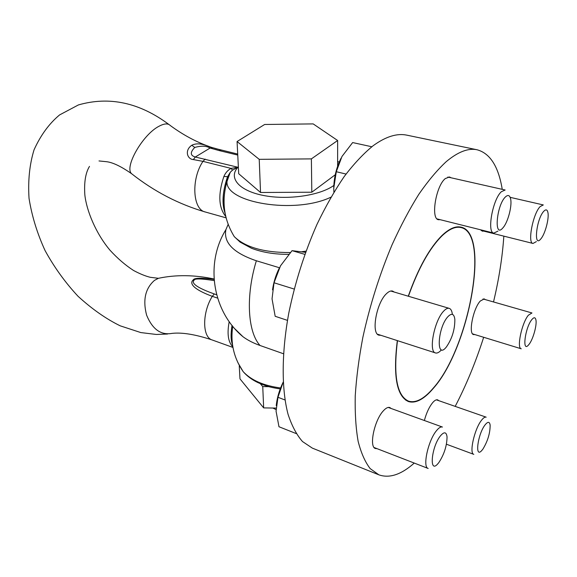 <?xml version="1.0" encoding="UTF-8"?>
<svg xmlns="http://www.w3.org/2000/svg" width="577" height="577" viewBox="0 0 577 577"><rect width="100%" height="100%" fill="white"/><g stroke="black" fill="none" stroke-linecap="round" stroke-linejoin="round"><path stroke-width="0.87" d="M414.257 463.071C401.246 474.633 389.446 478.549 378.865 474.828L370.203 468.632C365.147 462.112 361.13 453.046 358.151 441.412C355.858 428.379 354.884 413.204 355.237 395.894C356.398 377.56 358.937 358.036 362.868 337.307C369.886 305.247 379.63 274.371 392.115 244.677C400.64 225.939 409.54 209.141 418.83 194.29C428.163 180.81 437.316 169.912 446.281 161.61C458.03 151.816 468.3 147.878 477.107 149.775C490.118 153.352 498.499 166.544 502.242 189.35M503.836 236.144C502.43 257.039 498.99 278.972 493.515 301.959M483.67 337.278C475.686 362.197 466.194 385.227 455.188 406.381M424.362 420.51C426.374 413.067 429.086 407.182 432.498 402.847C434.546 400.416 436.291 399.428 437.712 399.875L438.772 400.662M377.033 448.661L375.439 448.517C368.804 447.038 374.314 420.337 383.294 410.889C385.84 408.062 388.018 406.951 389.836 407.542L391.148 408.487M380.878 335.295L379.046 335.194C370.86 333.823 376.435 302.521 386.59 293.57C388.848 291.421 390.86 290.584 392.627 291.075L394.199 292.034M440.179 219.686L438.513 219.729C430.514 219.036 435.859 185.917 445.314 178.56L449.512 176.966L450.976 177.759M483.677 231.103L482.322 231.175L480.67 229.812M474.813 334.566L473.602 334.588C468.135 333.932 473.169 308.414 480.302 301.014L484.262 298.908L485.264 299.593M397.315 340.603C392.966 375.901 396.666 396.219 408.422 401.549C415.736 403.698 424.037 399.298 433.327 388.357C469.043 348.616 490.609 233.317 461.124 227.165C455.686 225.816 449.332 228.571 442.061 235.423C429.461 247.973 418.195 268.233 408.264 296.21M378.865 474.828L312.359 448.127L302.514 441.556C296.65 434.885 291.825 425.79 288.046 414.264C281.482 389.324 281.453 353.182 288.796 313.051C295.135 282.218 304.533 252.654 316.997 224.345C325.572 206.501 334.66 190.54 344.267 176.461C353.989 163.709 363.633 153.446 373.204 145.678C385.797 136.554 397.041 133.056 406.944 135.177L477.107 149.775M235.12 329.063L242.975 336.723C247.648 340.185 253.346 343.113 260.054 345.493L283.473 353.751M260.054 345.493C247.677 332.157 245.521 296.109 256.354 260.768C233.49 253 223.335 242.628 225.91 229.639L228.16 224.359M256.354 260.768L279.463 267.757M405.696 400.128L408.574 401.152C415.851 403.287 424.102 398.916 433.341 388.032C468.899 348.486 490.371 233.692 461.03 227.576C455.614 226.234 449.281 228.975 442.04 235.813C429.512 248.29 418.303 268.442 408.429 296.253M408.574 401.152C396.889 395.858 393.197 375.692 397.488 340.661M472.599 333.888L521.247 348.796C516.444 348.349 521.824 322.81 528.395 315.201L531.965 312.965L483.036 298.951M531.835 319.6C525.099 327.642 521.868 352.9 528.489 345.017L529.102 344.281C533.018 339.42 536.999 325.356 535.954 320.076C535.369 317.177 533.999 317.018 531.835 319.6M446.425 444.218L473.811 454.359C468.971 453.558 474.417 429.122 481.449 420.352C483.353 417.849 484.932 416.789 486.18 417.178L436.407 399.839M485.033 424.946C477.706 434.286 474.604 458.636 481.665 450.637L482.862 449.173C487.745 441.145 490.169 433.118 490.14 425.105C489.541 421.491 487.839 421.441 485.033 424.946M276.239 405.66C277.054 397.748 279.369 389.901 283.184 382.111L277.963 397.293L276.066 411.213L278.972 426.742L296.203 433.579M284.98 399.962L277.963 397.293M374.141 447.536L428.17 468.459C422.299 467.291 428.156 440.46 436.493 430.666C438.866 427.745 440.85 426.54 442.451 427.052L388.234 407.434M440.489 435.801C431.43 446.721 428.877 474.157 437.727 463.908L438.801 462.631C444.196 454.351 446.944 445.754 447.038 436.847C446.374 431.87 444.189 431.524 440.489 435.801M304.836 254.37L292.034 250.656L305.565 252.351M272.532 289.856C273.577 282.398 275.77 275.279 279.088 268.5M287.469 320.372L275.179 316.29L272.041 298.857L274.025 282.766L280.509 265.824L292.034 250.656M294.191 289.063L274.025 282.766M441.383 349.907C439.155 352.41 437.2 353.427 435.52 352.944C428.257 351.883 434.337 320.379 443.727 311.061C445.826 308.832 447.658 307.923 449.216 308.356C450.904 308.926 451.957 310.931 452.375 314.371M448.019 316.557C437.669 327.318 435.823 359.983 446.071 347.354L446.317 347.073C452.087 338.721 454.928 329.467 454.842 319.305C454.056 313.773 451.777 312.857 448.019 316.557M371.797 146.753L352.648 142.562L341.973 156.468L336.29 171.73L333.758 188.225C333.917 177.716 336.362 167.683 341.079 158.127M346.034 174.045L336.29 171.73M333.903 192.184L333.758 188.225M497.922 231.132L493.818 233.101C486.728 232.646 492.686 199.353 501.355 191.723L505.149 190.006L447.831 177.052M505.43 196.923C496.523 205.232 493.724 238.416 502.632 228.182L503.382 227.309C507.991 221.741 512.023 206.487 510.732 199.462C509.931 195.278 508.164 194.435 505.43 196.923M536.365 241.604L532.997 243.451C527.291 243.184 532.968 213.591 540.166 206.573L543.31 204.943L510.162 197.341M543.815 211.225C536.408 218.834 533.278 248.29 540.743 239.008L540.873 238.849C545.056 234.183 549.246 218.611 547.934 212.574C547.284 209.53 545.914 209.083 543.815 211.225M232.957 347.441L212.148 339.961C202.224 337.278 202.094 312.575 212.293 296.34C187.777 287.195 191.189 281.533 193.144 280.033C193.987 277.89 200.969 277.681 214.081 279.398M217.608 298.107L212.293 296.34L214.305 293.96C190.439 285.478 192.668 281.497 194.096 280.256C194.348 278.424 201.048 278.532 214.175 280.581M237.926 362.717L243.184 371.66C251.219 380.265 263.682 385.703 280.588 387.968M268.918 386.669L262.744 386.59L260.292 383.669M276.066 408.083L263.66 407.896L239.982 378.858L239.253 365.991M262.744 386.59L263.66 407.896M272.878 408.033L276.037 409.605M330.953 197.168C295.164 214.42 225.203 202.873 226.985 181.531C221.402 201.135 223.833 219.505 234.284 236.642L234.284 236.642C245.268 247.295 263.927 252.603 290.26 252.56M301.858 251.709L306.012 251.132M225.153 213.569C221.813 202.866 222.657 190.561 227.684 176.663L230.252 172.292L226.985 181.531L227.684 176.663L223.876 176.49C225.419 172.862 227.807 170.165 231.016 168.397L237.912 167.251C228.29 177.666 238.582 190.482 262.896 195.358C287.065 200.334 319.701 195.69 333.823 185.462M209.559 146.645C196.194 141.985 183.082 134.931 170.222 125.476C167.994 123.211 164.279 123.456 159.086 126.212C142.735 134.412 123.918 167.481 131.679 173.771C154.21 191.521 178.726 204.251 205.232 211.975C192.66 209.602 190.951 179.021 202.974 161.365L193.367 159.577C187.395 159.302 184.229 150.438 191.78 145.267C199.656 141.365 208.232 146.738 212.834 147.734L221.251 150.092L219.036 150.547L237.76 155.076M224.013 200.169L222.996 199.902M225.088 213.23C221.676 203.84 222.477 191.708 227.489 176.836L230.252 172.292L232.517 170.114L237.912 167.251L195.307 157.009C190.186 155.559 190.006 152.371 194.766 147.445C201.286 145.628 206.4 145.83 210.093 148.037L219.036 150.547M232.517 170.114L231.016 168.397L202.974 161.365L205.16 159.093M337.617 166.277L337.639 140.5L313.181 123.904L264.648 124.481L237.068 141.538L238.705 173.727L260.537 192.487L311.811 192.213L335.251 174.766M237.068 141.538L259.217 159.339L311.378 158.884L337.639 140.5M260.537 192.487L259.217 159.339M311.811 192.213L311.378 158.884M231.781 326.813L232.589 327.094M232.307 325.753L231.81 326.625M212.148 339.961C195.524 334.451 182.159 332.258 172.061 333.376C160.947 335.403 152.472 329.344 146.623 315.193C142.67 300.054 145.281 288.45 154.47 280.386L158.401 278.302L163.039 277.393M193.144 280.033L194.096 280.256M229.199 321.641C226.927 333.722 228.139 342.118 232.848 346.827M232.105 325.5C230.742 333.261 230.901 339.788 232.567 345.096M216.642 294.732L214.305 293.96M225.78 216.512C218.568 207.698 217.933 194.355 223.876 176.49M99.006 160.947L106.478 161.697C112.739 162.389 121.141 166.414 131.679 173.771L132.89 174.716M237.71 154.059L215.437 148.534M338.194 164.669L337.617 164.092M193.367 159.577L195.307 157.009L210.093 148.037L212.834 147.734M191.78 145.267L194.766 147.445M225.91 229.639C204.792 263.667 212.588 311.681 242.975 336.723M458.073 226.833L461.03 227.576M449.216 308.356L390.78 291.024M435.52 352.944L377.488 334.198M493.818 233.101L437.07 218.907M532.997 243.451L481.168 230.468M214.053 278.994C194.485 274.825 175.935 274.594 158.401 278.302L150.287 277.299C145.426 276.123 139.836 273.844 133.532 270.469C125.389 265.211 117.542 258.453 109.991 250.202C95.854 233.483 86.521 210.562 84.841 194.882C83.997 182.339 85.54 172.848 89.485 166.4M232.026 325.406C230.641 334.09 230.8 340.538 232.517 344.736M232.719 326.265C230.302 342.817 233.793 357.949 243.184 371.66C247.05 376.117 251.983 379.774 257.977 382.623C265.095 385.609 268.168 387.102 280.22 388.927M234.284 236.642L240.104 242.109L251.514 248.269C262.463 252.445 274.861 254.457 288.702 254.327M339.132 162.317L337.617 161.3M205.232 211.975L226.112 217.854M167.582 334.018L156.367 334.465L140.817 332.576L120.182 325.817C106.103 318.93 92.06 309.084 78.046 296.289C65.23 282.521 54.245 267.295 45.093 250.613C37.202 233.433 31.843 215.993 29.03 198.308C27.905 180.529 29.578 164.366 34.05 149.825C40.657 135.22 49.168 123.586 59.59 114.917L78.4 104.935C109.356 96.063 139.533 102.583 168.931 124.502"/></g></svg>

